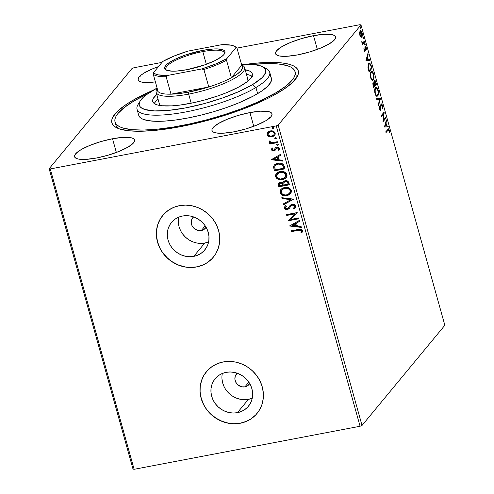 <?xml version="1.0" encoding="UTF-8"?>
<svg xmlns="http://www.w3.org/2000/svg" width="494" height="494" viewBox="0 0 494 494"><rect width="100%" height="100%" fill="white"/><g stroke="black" fill="none" stroke-linecap="round" stroke-linejoin="round"><path stroke-width="0.74" d="M115.695 123.426A93.471 22.625 -15.6 0 0 118.541 128.594A93.471 22.625 164.4 0 1 115.899 125.019L115.04 121.956A93.471 22.625 164.4 0 1 133.744 101.128A93.471 22.625 164.4 0 1 147.632 93.774L133.744 101.128L124.334 107.482L118.023 113.422L116.115 116.17L115.059 118.727L114.874 121.079L115.553 123.191L117.097 125.05L119.492 126.643L122.703 127.946L131.478 129.638L143.081 130.07L157.061 129.224L172.888 127.137L189.949 123.883L207.597 119.585L225.147 114.417L241.924 108.569L257.281 102.277L276.393 92.514L276.708 93.638L276.393 92.514A93.471 22.625 164.4 0 1 178.76 126.124A93.471 22.625 164.4 0 1 115.04 121.956M180.39 126.674A96.75 23.416 164.4 0 1 116.399 127.643A96.75 23.416 164.4 0 1 153.115 90.254L143.884 94.502L131.293 101.251L126.032 104.574L117.844 110.971L113.009 116.825L111.91 119.474L111.706 121.907L112.404 124.099L113.997 126.026L116.461 127.674L119.783 129.027L128.848 130.787L140.839 131.237L155.307 130.373L180.39 126.674L207.603 120.406L225.764 115.059L243.134 109.013L266.254 99.14L272.879 95.762L284.106 89.068L292.294 82.671L297.135 76.817L298.234 74.168L298.432 71.735L297.734 69.543L296.147 67.616L293.677 65.968L290.355 64.615L286.217 63.578L281.29 62.855L269.298 62.405L254.836 63.269L246.111 64.294A96.75 23.416 164.4 0 1 296.882 77.255A96.75 23.416 164.4 0 1 180.39 126.674M201.286 230.544A8.2 7.515 39.6 0 1 192.598 226.703A8.2 7.515 39.6 0 1 192.833 217.656A8.2 7.515 39.6 0 1 193.555 216.903L191.616 219.836L191.246 222.813L192.08 225.801L193.994 228.352L198.205 230.519L201.286 230.544L205.183 225.832L201.286 230.544L204.047 229.407L206.072 227.252A8.2 7.515 39.6 0 1 205.467 228.105A8.2 7.515 39.6 0 1 201.286 230.544M244.931 386.851A8.2 7.515 39.6 0 1 236.237 383.017A8.2 7.515 39.6 0 1 236.472 373.97A8.2 7.515 39.6 0 1 237.2 373.217L235.255 376.144L234.891 379.12L235.724 382.115L237.633 384.659L241.85 386.827L244.931 386.851L248.828 382.146L244.931 386.851L247.692 385.715L249.717 383.56A8.2 7.515 39.6 0 1 249.112 384.418A8.2 7.515 39.6 0 1 244.931 386.851M178.686 217.175A21.582 19.772 -140.4 0 0 204.782 243.048L193.772 256.367A21.582 19.772 39.6 0 1 170.893 246.259A21.582 19.772 39.6 0 1 171.511 222.448A21.582 19.772 39.6 0 1 182.508 216.032L186.541 215.674L190.628 216.106L194.624 217.304L198.366 219.231L201.719 221.812L204.547 224.949L206.745 228.512L208.233 232.371L208.943 236.379L208.857 240.38L207.974 244.221L206.331 247.753L203.985 250.841L201.033 253.366L197.581 255.231L193.772 256.367L189.745 256.726L185.651 256.3L181.662 255.095L177.914 253.169L174.561 250.588L171.733 247.457L169.535 243.888L168.046 240.028L167.336 236.021L167.423 232.019L168.306 228.179L169.955 224.647L172.295 221.559L175.253 219.033L178.698 217.169L182.508 216.032A21.582 19.772 39.6 0 1 205.387 226.141A21.582 19.772 39.6 0 1 204.775 249.952A21.582 19.772 39.6 0 1 193.772 256.367L204.782 243.048A21.582 19.772 -140.4 0 0 208.604 241.912L204.782 243.048L200.755 243.406M222.325 373.483A21.582 19.772 -140.4 0 0 248.42 399.356L237.416 412.675A21.582 19.772 39.6 0 1 214.538 402.567A21.582 19.772 39.6 0 1 215.149 378.762A21.582 19.772 39.6 0 1 226.153 372.34L230.179 371.982L234.267 372.414L238.262 373.612L242.011 375.545L245.364 378.12L248.192 381.257L250.39 384.82L251.872 388.679L252.588 392.687L252.502 396.688L251.619 400.529L249.97 404.061L247.63 407.149L244.672 409.674L241.226 411.539L237.416 412.675L233.384 413.033L229.296 412.607L225.301 411.403L221.559 409.477L218.206 406.895L215.378 403.765L213.173 400.196L211.691 396.336L210.981 392.329L211.068 388.327L211.951 384.486L213.593 380.954L215.94 377.867L218.891 375.341L222.343 373.476L226.153 372.34A21.582 19.772 39.6 0 1 249.032 382.449A21.582 19.772 39.6 0 1 248.414 406.259A21.582 19.772 39.6 0 1 237.416 412.675L248.42 399.356A21.582 19.772 -140.4 0 0 252.249 398.22L248.42 399.356L244.394 399.72M206.461 371.667L206.504 371.611A32.795 30.054 -140.4 0 0 205.578 407.803A32.795 30.054 -140.4 0 0 240.337 423.16L240.257 423.259A32.795 30.054 39.6 0 1 205.492 407.902A32.795 30.054 39.6 0 1 206.424 371.716A32.795 30.054 39.6 0 1 223.14 361.96L217.348 363.683L212.111 366.523L207.622 370.358L204.059 375.051L201.558 380.417L200.212 386.259L200.082 392.335L201.163 398.43L203.423 404.296L206.764 409.711L211.068 414.472L216.156 418.393L221.849 421.326L227.919 423.154L234.137 423.803L240.257 423.259L246.049 421.536L251.292 418.702L255.781 414.861L259.344 410.168L261.845 404.802L263.185 398.967L263.314 392.884L262.234 386.796L259.98 380.923L256.633 375.508L252.335 370.747L247.241 366.826L241.547 363.893L235.477 362.071L229.265 361.417L223.14 361.96A32.795 30.054 39.6 0 1 257.911 377.323A32.795 30.054 39.6 0 1 256.979 413.509A32.795 30.054 39.6 0 1 240.257 423.259L240.337 423.16A32.795 30.054 -140.4 0 0 257.059 413.41L257.022 413.453M162.853 215.316A32.795 30.054 -140.4 0 0 161.933 251.495A32.795 30.054 -140.4 0 0 196.698 266.846L196.612 266.951A32.795 30.054 39.6 0 1 161.847 251.588A32.795 30.054 39.6 0 1 162.779 215.409A32.795 30.054 39.6 0 1 179.501 205.652L173.709 207.375L168.466 210.209L163.977 214.05L160.414 218.743L157.913 224.109L156.573 229.945L156.437 236.027L157.524 242.116L159.778 247.988L163.119 253.403L167.423 258.164L172.517 262.086L178.211 265.019L184.281 266.84L190.493 267.495L196.612 266.951L202.404 265.229L207.647 262.394L212.136 258.553L215.699 253.86L218.2 248.494L219.54 242.659L219.676 236.577L218.595 230.482L216.335 224.616L212.994 219.2L208.69 214.439L203.596 210.518L197.909 207.585L191.839 205.757L185.621 205.109L179.501 205.652A32.795 30.054 39.6 0 1 214.266 221.016A32.795 30.054 39.6 0 1 213.334 257.195A32.795 30.054 39.6 0 1 196.612 266.951L196.698 266.846A32.795 30.054 -140.4 0 0 213.414 257.096L213.377 257.146M313.511 35.667L317.339 49.381L313.511 35.667L301.803 38.513L290.67 42.385L281.802 46.702L276.554 50.802L275.559 52.574L275.72 54.062L277.029 55.211L279.431 55.983L287.119 56.273L297.616 54.89A31.159 7.54 164.4 0 1 275.553 53.655A31.159 7.54 164.4 0 1 313.511 35.667A31.159 7.54 164.4 0 1 335.568 36.902A31.159 7.54 164.4 0 1 297.616 54.89L309.318 52.043L320.452 48.171L329.319 43.855L334.568 39.755L335.562 37.982L335.401 36.494L334.098 35.34L331.696 34.574L324.008 34.284L313.511 35.667M112.521 138.752L116.356 152.473L112.521 138.752L100.819 141.599L89.686 145.471L80.818 149.787L75.57 153.887L74.575 155.659L74.736 157.148L76.039 158.302L78.447 159.068L86.135 159.358L96.626 157.975A31.159 7.54 164.4 0 1 74.569 156.74A31.159 7.54 164.4 0 1 112.521 138.752A31.159 7.54 164.4 0 1 134.584 139.987A31.159 7.54 164.4 0 1 96.626 157.975L108.334 155.128L119.468 151.257L128.335 146.94L133.584 142.84L134.578 141.068L134.417 139.58L133.108 138.425L130.706 137.659L123.018 137.369L112.521 138.752M249.933 112.576L253.762 126.297L249.933 112.576L238.225 115.423L227.092 119.301L218.225 123.617L212.976 127.718L211.982 129.484L212.142 130.972L213.451 132.126L215.853 132.892L223.541 133.182L234.039 131.805A31.159 7.54 164.4 0 1 211.975 130.57A31.159 7.54 164.4 0 1 249.933 112.576A31.159 7.54 164.4 0 1 271.99 113.811A31.159 7.54 164.4 0 1 234.039 131.805L245.74 128.959L256.874 125.081L265.741 120.764L270.99 116.664L271.984 114.892L271.824 113.404L270.521 112.255L268.112 111.483L260.424 111.193L249.933 112.576M158.648 66.529L153.263 68.561L144.396 72.877L141.253 74.995L139.147 76.978L138.153 78.75L138.314 80.238L139.623 81.387L142.025 82.158L149.713 82.449L155.382 81.868A31.159 7.54 164.4 0 1 138.147 79.83A31.159 7.54 164.4 0 1 158.531 66.567M131.972 68.543L49.153 168.726L133.016 469.084L49.153 168.726L131.972 68.543L133.917 67.746L161.983 62.398L133.917 67.746L131.972 68.543M360.984 24.916L444.847 325.274L362.028 425.458L278.165 125.099L360.984 24.916L278.165 125.099L276.22 125.896L360.083 426.254L134.121 469.3L50.265 168.942L276.22 125.896L50.265 168.942L49.153 168.726L50.265 168.942L134.121 469.3L133.016 469.084L134.121 469.3L360.083 426.254L276.22 125.896L278.165 125.099L362.028 425.458L360.083 426.254L362.028 425.458L444.847 325.274L360.984 24.916L359.879 24.7L236.984 48.109L359.879 24.7L360.984 24.916M360.83 37.093L361.361 37.272L361.991 36.704L362.337 34.074L361.596 31.412L360.546 30.647L359.657 32.079L359.762 34.957L360.7 36.982L361.812 36.976C362.423 36.266 362.51 34.815 362.065 32.616C361.373 30.733 360.725 30.171 360.12 30.924L359.583 32.647L359.854 35.296L360.83 37.093L361.812 36.976M362.923 42.824L361.806 42.274L362.133 42.206L361.731 41.675L362.584 43.398L362.503 44.608L364.64 42.015L364.411 41.193L362.738 42.867L361.731 41.675L362.584 43.398L362.503 44.608L364.64 42.015L364.029 42.132L362.374 44.139L364.029 42.132L364.64 42.015L364.411 41.193L362.312 42.941M365.455 47.659L364.93 47.757L366.079 48.251L366.499 49.888L366.32 47.838L365.214 46.844L364.819 50.45L363.985 50.061L364.306 49.999L363.917 48.412L364.171 50.709L364.733 51.413L365.214 50.993L365.591 47.572L366.499 49.888L366.258 47.646L365.455 46.683L364.955 47.517L364.819 50.45L363.917 48.412L364.059 50.369L365.06 51.259L365.319 50.598L365.579 47.578L365.134 46.893M371.278 65.795L369.771 63.028L368.975 63.146L368.209 64.331L367.987 67.524L369.049 71.828L371.976 68.283L371.278 65.795L370.883 65.869L371.278 65.795L369.351 62.973L368.703 63.411L367.987 67.524L369.049 71.828L371.976 68.283L371.278 65.795M376.428 84.239L375.465 81.102L374.452 80.417L373.958 81.522L374.02 83.165L373.303 82.757L372.871 83.393L373.075 86.265L373.501 87.778L376.428 84.239L375.817 84.357L373.371 87.315L375.817 84.357L376.428 84.239L375.829 82.097C375.292 80.503 374.779 79.997 374.291 80.565L374.02 83.165L373.112 82.912L373.501 87.778L376.428 84.239M380.46 98.677L376.533 98.646L376.786 99.541L379.738 99.467L378.243 104.759L378.49 105.66L380.46 98.677L379.849 98.794L379.664 99.467L380.423 98.541L376.533 98.646L376.786 99.541L379.738 99.467L378.243 104.759L378.49 105.66L380.46 98.677M385.684 117.381L383.505 120.017L384.184 112.021L381.257 115.559L381.485 116.386L383.671 113.743L382.986 121.752L385.913 118.208L385.684 117.381L383.505 120.017L384.184 112.021L381.257 115.559L381.485 116.386L383.671 113.743L382.986 121.752L385.913 118.208L385.684 117.381M387.969 130.255L388.741 129.891L389.568 132.553L389.34 130.12L388.475 128.823L385.789 131.787L386.018 132.614L387.969 130.255L387.358 130.373L385.888 132.151L387.358 130.373L388.494 129.786L389.568 132.553L389.34 130.12L388.432 128.829L385.789 131.787L386.018 132.614L387.969 130.255M384.443 126.977L388.333 126.872L388.08 125.976L386.833 126.007L385.993 122.994L386.623 120.758L386.376 119.857L384.443 126.977L388.333 126.872L388.08 125.976L386.833 126.007L385.993 122.994L386.623 120.758L386.376 119.857L384.443 126.977M380.318 109.341L379.275 108.779L379.645 108.705L379.262 106.389L379.343 109.057L380.559 110.15L380.003 110.255L380.559 110.15L380.886 109.186L380.355 109.291L380.886 109.186L380.942 107.464L380.565 107.538L380.942 107.464L381.028 105.531L380.602 105.611L381.238 104.913L380.67 105.024L381.238 104.913L382.152 105.815L382.467 108.575L382.436 105.389L381.695 104.024L380.886 104.283L380.17 109.433L379.262 106.389L379.293 108.871L380.294 110.329L380.886 109.186L381.109 105.166L381.572 104.821L382.053 105.506L382.467 108.575L382.622 106.321L382.436 105.389L382.035 105.469L382.436 105.389C381.93 104.006 381.454 103.567 381.01 104.086L380.318 109.341L379.509 109.551M377.688 94.817L377.132 96.015L377.743 95.898C378.589 94.928 378.713 92.934 378.114 89.908L377.725 89.982L378.114 89.908L376.033 87.253L375.428 87.66C374.563 88.63 374.44 90.643 375.051 93.699L377.138 96.299L377.99 95.521L378.478 91.909L377.453 88.272L376.706 87.426L375.706 87.395L374.693 89.877L374.823 92.693L375.607 95.126L376.675 96.256L377.743 95.898L376.817 96.299M373.229 78.867L372.68 80.059L373.291 79.942C374.131 78.972 374.254 76.978 373.662 73.958L373.273 74.032L373.662 73.958L371.574 71.297L370.969 71.71C370.111 72.674 369.987 74.687 370.599 77.743L372.686 80.349L373.538 79.571L374.02 75.959L373.001 72.322L372.254 71.476L371.247 71.445L370.234 73.927L370.364 76.743L371.043 78.96L372.217 80.306L373.291 79.942L372.365 80.343M365.937 60.688L369.827 60.583L369.574 59.688L368.326 59.718L367.487 56.705L368.116 54.47L367.869 53.568L365.937 60.688L369.827 60.583L369.574 59.688L368.326 59.718L367.487 56.705L368.116 54.47L367.869 53.568L365.937 60.688M365.165 44.88L364.992 43.484L364.689 44.324L365.165 44.88L365.214 43.898L364.782 43.503L364.726 44.491L365.165 44.88L364.726 44.491M363.399 38.557L363.226 37.155L362.923 38.001L363.399 38.557L363.448 37.569L363.016 37.18L362.96 38.162L363.399 38.557L362.96 38.162M360.521 28.238L360.342 26.843L360.021 27.522L360.521 28.238L360.571 27.256L360.132 26.867L360.083 27.849L360.521 28.238L360.083 27.849M274.763 135.387L272.175 136.782L269.014 136.708L272.355 136.906L274.812 135.325L275.288 133.899L274.899 132.516L272.614 130.984L270.669 130.879L268.921 131.398L267.093 133.386L267.217 135.06L268.378 136.387L269.181 136.511L267.266 134.529L269.014 136.708L272.009 136.986L274.683 135.486L275.183 133.189C274.151 131.243 272.527 130.49 270.317 130.935L267.612 132.448M277.659 142.568L277.43 141.747L271.521 142.593L270.428 142.229L270.113 141.383L269.174 141.148L269.069 141.475L269.496 142.439L270.768 143.013L269.619 143.235L269.848 144.057L277.659 142.568L277.43 141.747L272.089 142.63L269.174 141.148L269.082 141.821L270.768 143.013L269.619 143.235L269.848 144.057L277.659 142.568M279.129 149.991L279.431 148.41L276.689 147.101L275.559 147.601L274.448 149.528L274.923 148.651L273.528 150.164L272.256 149.571L272.781 148.354L271.978 147.996L271.311 149.805L272.688 150.985L274.923 150.491L276.77 147.965L278.264 148.28L278.523 149.058L277.992 149.972L278.851 150.312L279.487 148.675L278.635 147.397L276.689 147.101L275.424 147.731L274.182 149.83L273.157 150.188L272.256 149.571L272.781 148.354L271.978 147.996L271.311 149.805L272.145 147.799M284.297 166.348L283.105 164.199L281.327 163.298L278.894 163.094L275.948 163.86L274.602 164.749L273.577 166.379L274.306 170.875L284.995 168.837L284.297 166.348C283.111 163.557 280.993 162.52 277.943 163.23L274.232 165.132L273.528 166.626L274.306 170.875L284.995 168.837L284.297 166.348M289.447 184.793L288.107 181.409L286.81 180.73L285.106 180.693L283.581 181.415L282.852 182.91L280.95 182.267L278.888 182.953L278.184 184.262L278.758 186.825L289.447 184.793L288.848 182.644C288.126 181.02 286.878 180.366 285.106 180.693L283.358 181.65L282.852 182.91L280.296 182.335L278.56 183.268L278.338 185.312L278.758 186.825L289.447 184.793M293.479 199.23L281.796 197.693L282.043 198.588L290.88 199.656L283.5 203.806L283.754 204.707L293.442 199.094L281.796 197.693L282.043 198.588L290.88 199.656L283.5 203.806L283.754 204.707L293.479 199.23M298.703 217.934L290.75 219.447L297.203 212.574L286.514 214.606L286.748 215.433L294.72 213.914L288.243 220.793L298.932 218.762L298.703 217.934L290.75 219.447L297.258 212.76L286.514 214.606L286.748 215.433L294.72 213.914L288.243 220.793L298.932 218.762L298.703 217.934M298.388 230.309L301.112 230.42L301.501 231.217L300.951 232.711L301.89 232.97L302.556 230.71L301.865 229.673L300.692 229.222L291.046 230.834L291.281 231.661L298.388 230.309C299.63 229.809 300.655 230.013 301.464 230.926L300.951 232.711L301.89 232.97L302.556 230.71C301.544 229.179 300.111 228.759 298.265 229.463L291.046 230.834L291.281 231.661L291.262 230.797L291.448 231.458L298.388 230.309M289.706 226.024L301.352 227.425L301.099 226.524L297.369 226.079L296.524 223.066L299.642 221.312L299.395 220.41L289.663 225.888L301.352 227.425L301.099 226.524L297.369 226.079L296.524 223.066L299.642 221.312L299.395 220.41L289.706 226.024M295.295 207.696L293.992 208.839L295.214 207.795L295.653 205.986L294.683 204.726L293.17 204.213L291.639 204.399L290.373 205.164L287.52 208.592L286.168 208.604L285.594 208.104L285.501 207.344L286.471 206.171L285.631 205.652L284.371 207.332L284.476 208.283L285.229 209.147L287.644 209.462L289.052 208.666L291.367 205.566L293.01 205.066L294.572 206.251L294.22 207.443L293.263 208.27L293.992 208.839L295.536 207.301L295.653 205.986C294.912 204.547 293.732 203.979 292.127 204.269L289.916 205.658L288.397 207.931L287.156 208.69L285.501 207.869L286.471 206.171L285.631 205.652L284.859 206.399L284.402 208.067C285.038 209.308 286.051 209.789 287.434 209.512L289.181 208.524M290.67 193.574L286.915 195.704L289.57 194.624L290.886 193.278L291.46 191.481L290.929 189.573L289.435 188.183L287.527 187.454L285.044 187.38L282.704 188.053L281.142 189.159L280.129 190.758L280.012 192.215L280.53 193.629L281.66 194.778L283.519 195.612L287.082 195.501C284.05 196.143 281.784 195.142 280.283 192.506L280.11 192.709C281.617 195.346 283.883 196.34 286.915 195.704L290.583 193.679L291.33 190.505C289.855 187.837 287.601 186.825 284.563 187.461L280.851 189.48L280.11 192.709L280.944 189.375M286.217 177.618L282.463 179.748L285.118 178.667L286.427 177.321L287.008 175.524L286.471 173.622L284.982 172.227L283.074 171.504L280.592 171.43L278.246 172.097L276.689 173.203L275.671 174.808L275.553 176.265L276.072 177.673L277.202 178.822L279.067 179.662L282.63 179.544C279.598 180.187 277.332 179.192 275.825 176.549L275.658 176.753C277.165 179.39 279.431 180.39 282.463 179.748L286.131 177.729L286.878 174.549C285.402 171.887 283.142 170.875 280.104 171.504L276.399 173.53L275.658 176.753L276.486 173.425M271.194 159.735L282.846 161.137L282.593 160.241L278.857 159.79L278.017 156.777L281.135 155.023L280.882 154.122L271.194 159.735L282.846 161.137L282.593 160.241L278.857 159.79L278.017 156.777L281.135 155.023L280.882 154.122L271.194 159.735M278.283 144.903L277.634 145.329L278.295 144.365L277.097 143.989L276.529 144.649L276.998 145.273L277.801 145.125L276.72 144.606L277.634 145.329L278.332 144.47L277.251 143.952L276.554 144.81L276.776 144.174M276.517 138.579L275.868 138.999L276.529 138.042L275.331 137.665L274.763 138.326L275.232 138.944L276.035 138.802L274.954 138.283L275.868 138.999L276.566 138.141L275.485 137.628L274.788 138.481L275.01 137.845M273.633 128.261L272.991 128.687L273.651 127.73L272.453 127.353L271.885 128.008L272.355 128.631L273.157 128.483L272.077 127.965L272.991 128.687L273.688 127.829L272.608 127.31L271.904 128.168L272.126 127.532M295.103 71.71L295.949 74.748A93.471 22.625 164.4 0 1 295.542 79.176A93.471 22.625 -15.6 0 0 295.301 73.279M190.579 267.396L196.698 266.846L202.491 265.124M207.733 262.289L212.222 258.455M160.501 218.644L158 224.01L156.654 229.846M156.524 235.928L157.605 242.017L159.865 247.883M163.205 253.305L167.503 258.066L172.597 261.987L178.291 264.914L184.361 266.741M234.218 423.704L240.337 423.16L246.136 421.431M251.372 418.597L255.861 414.762M204.139 374.952L201.638 380.318L200.298 386.154M200.163 392.236L201.249 398.325L203.503 404.191M206.85 409.612L211.148 414.373L216.242 418.295L221.936 421.221L228.006 423.049M221.985 379.009L222.701 383.017L224.183 386.882M226.382 390.445L229.216 393.576L232.569 396.157L236.311 398.084L240.306 399.288M178.346 222.701L179.056 226.709L180.545 230.568M182.743 234.137L185.571 237.268L188.924 239.849L192.666 241.776L196.661 242.98M140.555 76.156L140.018 75.909M145.928 71.377L146.36 71.939M301.266 232.217L301.118 232.507L302.038 232.76L300.951 232.711L301.63 230.723C300.821 229.809 299.796 229.605 298.555 230.105L301.068 230.074L301.63 230.723L301.402 231.914M299.617 221.213L296.524 223.066L299.617 221.213M301.284 227.197L289.873 225.82L301.284 227.197M296.338 225.733L295.696 223.424L292.263 225.462L295.696 223.424L292.263 225.462L295.529 223.628L296.172 225.931L295.696 223.424L296.172 225.931L292.263 225.462L296.338 225.733M298.889 218.601L288.243 220.793L288.373 220.441L298.889 218.601M294.887 213.711L286.748 215.433L286.73 214.569L286.915 215.23L294.887 213.711M297.252 212.735L290.75 219.447L297.252 212.735M294.307 207.338L294.739 206.047L294.226 207.437L293.263 208.27L293.992 208.839L293.485 208.116L294.158 208.635L294.875 208.104M292.343 205.096L294.739 206.047L292.51 204.893L291.367 205.566L292.343 205.096M289.274 208.406L290.923 206.023M288.941 208.777L287.601 209.308C286.217 209.586 285.205 209.104 284.569 207.863L284.933 206.313M286.434 206.146L285.872 206.739M288.694 207.554L290.003 205.553M294.869 208.11L295.474 207.48M290.2 205.313L288.774 207.431M285.909 206.69L286.446 206.134M284.816 206.473L284.649 208.079L285.816 209.166M287.156 209.363L289.323 208.351M290.812 206.159L291.991 205.066L293.566 204.936L294.739 206.047L294.226 207.437M293.455 199.138L283.754 204.707L283.692 203.701L283.92 204.504L293.455 199.138M291.046 199.453L282.043 198.588L282.025 197.717L282.21 198.39L291.046 199.453M280.709 189.696L280.197 190.931L280.283 192.506L282.198 194.815L285.112 195.636L288.928 194.902M282.198 194.815L282.654 195.05M280.197 190.931L280.141 191.518M289.712 193.16L290.41 190.536C289.225 188.381 287.409 187.559 284.958 188.084L284.791 188.288C287.242 187.763 289.058 188.578 290.244 190.74L289.632 193.265L286.681 194.877C284.241 195.396 282.414 194.593 281.197 192.462L281.833 189.887L284.958 188.084L282.228 189.43L284.198 188.276L286.545 187.973L288.576 188.48L290.083 189.789L290.46 191.758L289.552 193.333M278.696 183.107L278.35 184.058L278.925 186.627L289.404 184.633L278.758 186.825L278.338 185.312L278.647 183.169M283.463 181.526L283.019 182.706L283.445 181.551M284.421 181.866L285.205 181.391M285.507 181.317L285.341 181.52C286.674 181.347 287.514 181.916 287.86 183.231L288.119 184.176L284.149 184.929L283.791 183.175L284.155 182.181L286.341 181.304L287.483 181.872L288.286 183.972L288.027 183.027C287.681 181.712 286.841 181.144 285.507 181.317L284.248 182.082M279.653 183.533L281.722 182.965L282.587 183.435L283.099 184.515C282.766 183.28 281.969 182.761 280.709 182.953L279.623 183.583M279.629 185.793L279.53 183.682L280.543 183.157C281.802 182.965 282.599 183.484 282.932 184.719L283.05 185.139L279.629 185.793L279.351 184.003L280.24 183.231L282.099 183.379L283.05 185.139L279.629 185.793M287.86 183.231L288.119 184.176L284.149 184.929L283.828 182.866L284.748 181.712L286.983 181.798L287.86 183.231M276.257 173.746L275.769 176.309L277.375 178.624L280.66 179.68L284.47 178.952M277.745 178.859L278.202 179.094M275.745 174.981L275.689 175.568M285.26 177.204L285.958 174.586C284.772 172.425 282.951 171.609 280.499 172.128L280.333 172.332C282.784 171.813 284.606 172.628 285.785 174.783L285.18 177.309L282.228 178.927C279.789 179.439 277.961 178.637 276.745 176.506L277.381 173.931L280.499 172.128L277.77 173.48L279.74 172.32L282.093 172.017L284.124 172.53L285.625 173.839L286.007 175.802L285.1 177.377M274.281 165.082L273.651 167.077L274.473 170.671L284.945 168.676L274.306 170.875L273.528 166.626L274.312 165.039M273.657 166.744L273.651 167.077M275.633 165.107L278.338 163.854L281.463 164.064L282.864 165.224L283.667 168.219L275.17 169.837L274.658 166.867L275.238 165.558L278.338 163.854L275.319 165.459M278.171 164.057L282.698 164.977L278.171 164.057L280.147 163.965L281.759 164.496L282.531 165.181L283.42 167.336L282.698 164.977L283.834 168.022L283.587 167.133L283.667 168.219L275.17 169.837L274.806 166.28L275.93 164.928L278.171 164.057M281.111 154.925L278.017 156.777L281.111 154.925M282.778 160.908L271.36 159.531L282.778 160.908M277.832 159.445L277.19 157.135L273.756 159.179L277.19 157.135L273.756 159.179L277.023 157.339L277.665 159.642L277.19 157.135L277.665 159.642L273.756 159.179L277.832 159.445M275.251 147.978L275.726 147.397M278.165 149.775L278.665 148.484L277.992 149.972L279.054 150.09M278.851 150.312L278.171 149.775L279.19 149.923M276.961 147.916L278.665 148.484L277.128 147.712L276.269 148.256L276.961 147.916M275.269 150.12L276.294 148.231M274.923 150.491L273.966 150.781L275.189 150.225M271.311 149.805L273.966 150.781L271.311 149.805M271.447 149.089L271.854 150.25L272.855 150.781L274.269 150.707L275.349 150.034M276.381 148.12L277.356 147.687L278.252 147.928L278.702 148.669L278.283 149.639M276.844 144.069L276.554 144.81M278.375 144.804L278.332 144.47M276.875 144.032L277.165 145.069L278.344 144.841M277.616 142.408L269.848 144.057L269.829 143.192L270.014 143.859L277.616 142.408M269.279 141.105L269.508 142.087L270.934 142.809L269.082 141.821L269.341 140.944M275.078 137.74L274.788 138.481M276.609 138.481L276.566 138.141M275.109 137.709L275.399 138.74L276.578 138.518M267.767 132.262L267.1 134.732L267.933 132.059M267.723 132.312L267.26 133.182L267.322 134.695L269.181 136.511L272.009 136.986L274.979 135.121M268.526 132.849L270.724 131.552L273.12 131.793L274.448 133.436L273.8 135.06M273.923 134.942L274.392 133.17C273.59 131.744 272.367 131.2 270.724 131.552L270.558 131.756C272.2 131.404 273.423 131.947 274.226 133.374L273.843 135.047L271.786 136.159C270.138 136.511 268.897 135.974 268.063 134.547L268.477 132.898L270.724 131.552L268.563 132.8M272.2 127.427L271.904 128.168M273.732 128.162L273.688 127.829M272.231 127.39L272.521 128.428L273.695 128.199M284.791 188.288L287.971 188.498L289.916 189.992L290.206 192.277L288.811 194.025L287.063 194.797L285.094 194.988L282.895 194.401L281.537 193.203L281.105 191.678L281.506 190.357L283.309 188.764L284.791 188.288M280.333 172.332L283.519 172.542L285.458 174.042L285.841 176.006L284.353 178.068L280.641 179.038L278.443 178.445L277.085 177.247L276.652 175.722L277.301 174.024L280.333 172.332M270.558 131.756L272.163 131.75L273.645 132.448L274.293 133.905L273.633 135.263L270.712 136.239L268.285 135.053L268.001 134.016L268.359 133.053L270.558 131.756M388.105 129.033L388.587 129.792M388.939 130.194L389.34 130.12L388.939 130.194M388.494 129.786L387.358 130.373L387.914 129.897M387.994 129.916L388.29 130.243M388.642 129.941L387.994 128.965M386.092 120.857L386.623 120.758L386.092 120.857M385.462 123.092L385.993 122.994L385.462 123.092M385.419 123.241L385.561 123.753L385.419 123.241M386.209 126.063L388.08 125.976L387.469 126.087L387.697 126.89L387.469 126.087L386.209 126.063M384.598 126.168L386.438 126.019L384.598 126.168L385.135 126.056L385.795 123.71L385.258 123.809L385.795 123.71L386.438 126.019L384.598 126.155M385.203 117.961L385.301 118.325L385.913 118.208L385.301 118.325L382.98 121.135L385.203 117.961M383.06 113.861L383.671 113.743L383.06 113.861L381.356 115.923L383.06 113.861M383.591 112.743L383.492 113.781L383.591 112.743M383.078 120.098L383.505 120.017L383.078 120.098M381.238 104.913L380.862 104.913M380.275 109.304L379.948 110.267L380.275 109.304M381.294 103.894L381.01 104.086L381.578 104.827M381.664 105.024L380.713 104.006M376.564 98.744L380.423 98.541L376.564 98.744M375.736 87.376L376.86 88.42L375.619 87.358M376.854 96.274L377.749 94.539M375.656 88.488L376.836 88.395L377.922 90.692L378.095 93.317L377.712 94.774L377.039 95.404L376.008 94.799L375.242 92.903L375.156 89.667L376.15 88.154L375.045 88.605L375.656 88.488C376.317 87.617 377.039 88.222 377.824 90.303C378.293 92.718 378.188 94.305 377.509 95.07C376.854 95.935 376.132 95.342 375.341 93.298L374.965 93.372L375.341 93.298C374.872 90.859 374.971 89.26 375.656 88.488L376.076 88.395M376.428 95.521L375.526 95.083M377.509 95.07L376.409 95.521L375.668 95.231M372.501 83.029L374.02 83.165L373.032 82.887M374.606 80.355L374.291 80.565M374.316 80.547L374.897 81.3M375.434 82.171L375.829 82.097L375.434 82.171M375.718 83.992L375.817 84.357L375.718 83.992M374.958 81.436L374.217 80.497M373.822 83.782L373.705 83.109M372.865 83.739L373.266 83.875M373.347 83.733L374.026 83.98L374.508 85.456L373.569 86.592L373.347 83.733L374.508 85.456L373.192 86.666L373.569 86.592L373.334 85.734L372.958 85.808L373.334 85.734L373.347 83.733L372.779 83.844L373.55 83.603L372.785 83.801M373.717 83.227L374.359 83.319L374.526 81.393C374.903 81.035 375.273 81.516 375.638 82.831L375.897 83.776L374.81 85.092L374.31 84.752L374.693 84.678L374.359 83.319L373.797 83.684M374.526 81.393L375.242 81.708L375.897 83.776L374.81 85.092L374.285 82.677L374.526 81.393L373.958 81.498L374.711 81.269L373.964 81.454M371.278 71.42L372.408 72.464L371.167 71.402M372.402 80.318L373.297 78.583M370.389 72.951L371.062 72.322L371.618 72.445M371.976 79.565L371.074 79.133M371.198 72.532L372.377 72.439L373.47 74.742L373.637 77.367L373.254 78.824L372.587 79.448L371.556 78.842L370.79 76.947L370.698 73.711L371.698 72.198L370.593 72.649L371.198 72.532C371.859 71.661 372.581 72.266 373.365 74.347C373.841 76.761 373.736 78.355 373.056 79.12C372.402 79.979 371.679 79.392 370.889 77.348L370.512 77.416L370.889 77.348C370.414 74.909 370.519 73.303 371.198 72.532L370.401 72.927M373.056 79.12L371.951 79.571L371.21 79.275M371.266 68.042L371.976 68.283L371.365 68.4L368.919 71.364L371.266 68.042M369.037 63.102L370.025 64.103M370.062 64.177L368.987 63.096M368.024 64.844L368.802 64.01M369.45 63.887L368.326 64.35L369.45 63.887L370.506 64.819L371.445 67.826L369.117 70.636L368.734 70.71L369.117 70.636L368.586 70.173L368.969 70.099L368.388 67.622L368.011 67.697L368.388 67.622L368.938 64.239L368.098 64.695M367.585 54.568L368.116 54.47L367.585 54.568M366.956 56.81L367.487 56.705L366.956 56.81M366.912 56.952L367.054 57.465L366.912 56.952M367.703 59.774L369.574 59.688L368.962 59.805L369.185 60.601L368.962 59.805L367.703 59.774M366.085 59.879L367.931 59.731L366.085 59.879L366.622 59.768L367.283 57.421L366.752 57.52L367.283 57.421L367.931 59.731L366.091 59.867M364.819 50.45L365.319 50.598L364.708 50.715L364.449 51.376L364.739 50.413M364.603 46.961L365.708 47.955M365.467 48.363L364.844 47.776M364.924 48.171L365.307 48.097L364.924 48.171M364.967 49.314L365.332 49.246L364.967 49.314M364.597 51.351L365.06 51.259L364.597 51.351M364.912 47.714L365.579 47.578M365.214 43.898L364.658 44.003L365.214 43.898L364.782 43.503M363.93 41.774L364.029 42.132L363.93 41.774M363.448 37.569L362.892 37.68L363.448 37.569L363.016 37.18M360.534 30.647L360.12 30.924M360.25 30.795L361.015 31.591M359.675 31.962L360.354 31.752C360.793 31.165 361.281 31.56 361.806 32.937L362.003 34.759L361.583 36.148C361.139 36.735 360.651 36.346 360.114 34.981L359.786 35.043L360.114 34.981L360.354 31.752L361.046 31.604L362.065 32.616L361.725 32.684L361.583 36.148L360.651 36.494M361.633 36.087L361.065 37.235M360.991 37.291L361.657 35.945M361.238 32.073L360.892 31.381M360.984 31.53L360.182 30.776M361.583 36.148L360.886 36.297L360.28 35.475L359.922 33.388L360.354 31.752L359.681 31.943M360.571 27.256L360.015 27.361L360.571 27.256L360.132 26.867M385.795 123.71L386.438 126.019L385.135 126.056L385.795 123.71M369.117 70.636L368.314 66.147L368.777 64.461L369.648 63.887L370.506 64.819L371.445 67.826L369.117 70.636M367.283 57.421L367.931 59.731L366.622 59.768L367.283 57.421M360.354 31.752L360.669 31.53L360.077 31.647M137.023 109.211L138.734 115.343A68.87 16.673 -15.6 0 0 185.682 118.412A68.87 16.673 -15.6 0 0 257.627 93.644L255.917 87.518A68.87 16.673 -15.6 0 0 266.476 68.752L262.617 66.727A65.591 15.876 164.4 0 1 252.558 84.604L255.917 87.518L257.627 93.644A68.87 16.673 -15.6 0 0 271.404 78.299L269.693 72.167A68.87 16.673 164.4 0 1 255.917 87.518A68.87 16.673 164.4 0 1 183.972 112.28A68.87 16.673 164.4 0 1 137.023 109.211A68.87 16.673 164.4 0 1 139.432 102.672M140.259 100.893L137.999 104.623A68.87 16.673 -15.6 0 0 176.13 113.571A68.87 16.673 -15.6 0 0 255.917 87.518L252.558 84.604A65.591 15.876 164.4 0 1 176.574 109.415A65.591 15.876 164.4 0 1 140.259 100.893A65.591 15.876 164.4 0 1 152.448 90.649A65.591 15.876 164.4 0 1 157.104 88.037L145.841 95.107L143.346 97.238L140.074 101.202L139.339 102.999L139.209 104.648L139.685 106.13L140.771 107.439L144.705 109.464L154.702 110.922L168.812 110.366L185.824 107.853L204.275 103.604L222.572 97.973L239.139 91.452L252.558 84.604L261.659 78.015L263.586 75.977L265.667 72.254L265.797 70.605L265.321 69.123L264.234 67.814L260.301 65.788L254.144 64.597L241.288 64.479M241.547 64.461A65.591 15.876 164.4 0 1 262.617 66.727M159.482 104.141L160.044 105.525A45.917 11.115 164.4 0 1 159.562 104.574M241.918 85.246A51.654 12.504 164.4 0 1 187.961 103.82A51.654 12.504 164.4 0 1 152.751 101.517A51.654 12.504 164.4 0 1 156.74 94.459L153.344 98.318L152.757 99.732L153.035 102.202L153.887 103.227L156.987 104.827L161.834 105.759L171.961 105.858L180.236 105.043L194.148 102.579L203.899 100.208L218.311 95.774L227.234 92.403L238.738 87.043L247.117 81.732L250.606 78.453L251.662 76.934L252.348 74.224L251.971 73.05L249.797 71.148L245.185 69.759A51.654 12.504 164.4 0 1 252.255 73.736A51.654 12.504 164.4 0 1 241.918 85.246M158.024 99.053A51.654 12.504 -15.6 0 0 154.307 103.561L155.684 101.4L158.024 99.053M252.619 64.461A93.471 22.625 164.4 0 1 295.097 71.686A93.471 22.625 164.4 0 1 276.393 92.514L285.804 86.16L292.115 80.219L294.023 77.472L295.079 74.915L295.264 72.562L294.585 70.451L293.041 68.592L290.645 66.999L287.434 65.696L278.659 64.004L267.063 63.572L252.619 64.461M264.247 67.826A68.87 16.673 164.4 0 1 269.693 72.167M138.728 115.324L140.247 117.621L142.013 118.795L147.335 120.493L154.875 121.277L164.348 121.129L175.382 120.042L187.559 118.06L200.41 115.269L213.439 111.761L226.147 107.686L238.04 103.19L253.379 96.046L261.363 91.279L267.186 86.728L270.613 82.566L271.527 78.947L271.027 77.391L269.891 76.02M251.983 76.292A51.654 12.504 -15.6 0 0 246.469 74.359L249.303 75.026L252.403 76.619M247.76 79.268L248 81.461M241.696 64.992A45.917 11.115 164.4 0 1 244.586 67.616L248.007 79.874A45.917 11.115 164.4 0 1 248.093 80.942M202.793 51.598A30.338 7.342 -15.6 0 0 174.456 60.947A30.338 7.342 -15.6 0 0 166.737 70.309A30.338 7.342 164.4 0 1 165.836 69.123A30.338 7.342 164.4 0 1 202.793 51.598L206.338 64.282L202.793 51.598A30.338 7.342 164.4 0 1 224.276 52.802A30.338 7.342 164.4 0 1 224.122 54.284A30.338 7.342 -15.6 0 0 202.793 51.598L202.787 50.376L202.793 51.598M186.812 69.71A31.32 7.583 164.4 0 1 166.095 70.018A31.32 7.583 164.4 0 1 172.869 60.373A31.32 7.583 164.4 0 1 202.787 50.376L213.34 48.986L217.644 48.918L223.486 50.055L224.801 51.209L224.961 52.71L223.961 54.488L221.843 56.477L214.606 60.793L204.362 64.992L186.812 69.71L176.259 71.099L171.955 71.167L166.114 70.031L164.805 68.87L164.644 67.375L165.638 65.597L167.756 63.603L174.993 59.292L185.244 55.093L202.787 50.376A31.32 7.583 164.4 0 1 224.523 53.71A31.32 7.583 164.4 0 1 186.812 69.71M235.014 46.566A44.275 10.72 164.4 0 1 236.873 47.72L241.751 65.196L231.402 77.712L226.524 60.243L226.845 58.625L236.046 47.498L236.873 47.72L241.751 65.196L231.402 77.712L237.336 74.02L241.158 70.58L242.659 67.579L242.505 66.301L241.751 65.196A44.275 10.72 164.4 0 1 231.402 77.712A44.275 10.72 164.4 0 1 208.783 86.981A44.275 10.72 164.4 0 1 188.64 92.094L188.652 94.132A45.917 11.115 -15.6 0 0 232.513 79.478A45.917 11.115 -15.6 0 0 242.443 65.338L241.677 64.936M244.586 67.616A45.917 11.115 164.4 0 1 188.652 94.132L191.184 103.203L188.652 94.132A45.917 11.115 164.4 0 1 156.141 92.31A45.917 11.115 164.4 0 1 157.253 88.568M208.783 86.981L171.01 94.175L179.242 93.557L188.64 92.094L208.783 86.981L171.01 94.175A44.275 10.72 164.4 0 1 158.117 91.668A44.275 10.72 164.4 0 1 157.308 88.772L157.364 90.563L158.117 91.668A44.275 10.72 -15.6 0 0 171.01 94.175L166.132 76.706L167.972 75.384L201.552 68.987L203.905 69.506L208.783 86.981A44.275 10.72 -15.6 0 0 231.402 77.712L226.524 60.243A44.275 10.72 164.4 0 1 203.905 69.506L208.783 86.981M157.24 88.512L156.789 89.253A45.917 11.115 -15.6 0 0 188.652 94.132L188.64 92.094A44.275 10.72 164.4 0 1 171.01 94.175L166.132 76.706A44.275 10.72 164.4 0 1 153.239 74.199L158.117 91.668L153.239 74.199A44.275 10.72 -15.6 0 0 166.132 76.706L167.972 75.384L201.552 68.987L215.495 64.059L226.845 58.625L236.046 47.498L234.199 46.115L231.112 45.17L221.633 44.701L188.047 51.098L174.11 56.026L162.761 61.46L153.56 72.587L153.239 74.199L153.56 72.587L155.406 73.97L158.494 74.915L167.972 75.384A43.293 10.479 164.4 0 1 153.56 72.587L162.761 61.46A43.293 10.479 164.4 0 1 188.047 51.098L221.633 44.701A43.293 10.479 164.4 0 1 234.477 46.251A43.293 10.479 164.4 0 1 236.046 47.498L236.873 47.72A44.275 10.72 -15.6 0 0 235.632 46.856L234.477 46.251M203.905 69.506A44.275 10.72 -15.6 0 0 226.524 60.243L226.845 58.625A43.293 10.479 164.4 0 1 201.552 68.987L203.905 69.506M388.432 128.829L387.827 128.946M376.033 87.253L375.421 87.364M364.714 50.518L364.103 50.635M159.821 105.488L156.141 92.31"/></g></svg>
